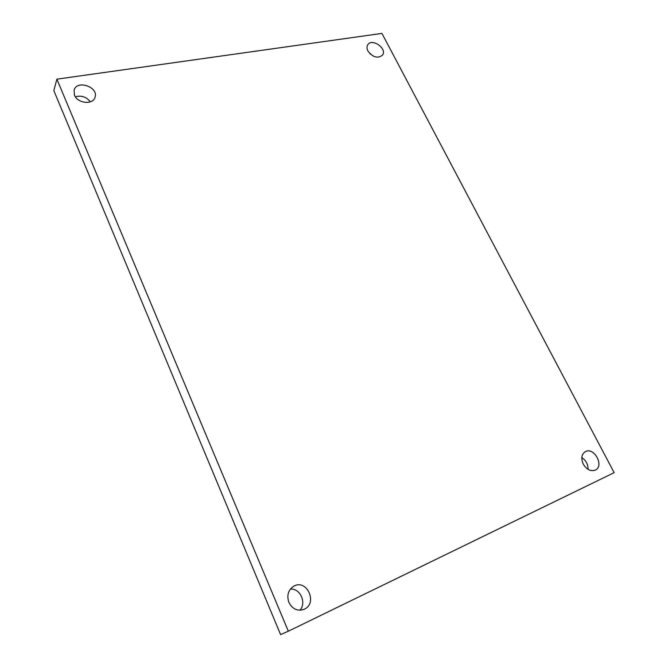 <?xml version="1.0" encoding="UTF-8"?>
<svg xmlns="http://www.w3.org/2000/svg" width="668" height="668" viewBox="0 0 668 668"><rect width="100%" height="100%" fill="white"/><g stroke="black" fill="none" stroke-linecap="round" stroke-linejoin="round"><path stroke-width="1" d="M288.893 602.419C286.58 595.338 288.209 589.928 293.795 586.187C306.771 578.538 318.11 603.254 304.249 609.249C297.661 611.512 292.534 609.241 288.893 602.419M299.915 610.226C306.863 602.761 300.141 588.049 290.363 589.109M74.474 95.148L74.09 90.197C76.745 79.434 98.897 87.04 95.015 97.294C93.069 105.06 77.53 103.515 74.474 95.148M90.347 101.845C86.389 96.86 81.396 95.173 75.367 96.785M367.918 50.993C366.74 48.614 366.682 46.543 367.742 44.798C371.884 37.734 387.457 48.639 382.522 55.118C377.771 58.776 372.894 57.398 367.918 50.993M373.813 56.371L369.78 53.557M583.281 464.143C580.809 458.407 581.494 454.24 585.352 451.635C594.119 446.625 604.657 466.139 595.255 470.113C590.662 471.591 586.671 469.596 583.281 464.143M588.074 469.353C588.141 464.369 586.045 460.461 581.803 457.622M381.937 33.4L614.159 472.66L288.334 631.21L56.872 79.166L381.937 33.4M56.872 79.166L53.841 90.623L280.593 634.6L288.334 631.21"/></g></svg>
